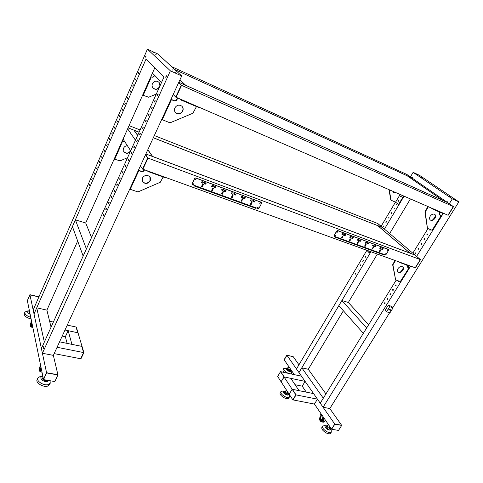 <?xml version="1.0" encoding="UTF-8"?>
<svg xmlns="http://www.w3.org/2000/svg" width="483" height="483" viewBox="0 0 483 483"><rect width="100%" height="100%" fill="white"/><g stroke="black" fill="none" stroke-linecap="round" stroke-linejoin="round"><path stroke-width="0.72" d="M294.328 374.651L284.227 359.871L286.926 355.246L293.259 356.732L286.83 355.108L284.131 359.732L286.926 355.246L293.259 356.732L298.959 364.81M331.64 429.242L334.84 424.183L341.704 425.402L338.505 430.425L331.64 429.242L334.719 424.008L341.578 425.227L329.817 408.552L389.63 312.736M334.84 424.183L331.519 429.067L314.427 404.066L317.446 399.157L313.6 393.627L292.36 389.298L296.061 394.895L292.161 389.256L299.08 390.669L290.79 378.334L283.98 376.879L280.514 371.638L277.665 376.505L281.088 381.781L284.173 376.915L280.708 371.681L284.173 376.915L305.099 381.395L302.213 386.189L295.071 384.697M306.276 392.136L302.213 386.189M341.704 425.402L334.719 424.008L286.83 355.108M341.892 300.517L366.645 327.993L363.343 333.342L338.849 305.63L341.892 300.517L348.34 302.473L368.644 324.751M301.809 367.811L323.302 398.215L320.235 403.172L298.971 372.574L301.809 367.811L308.281 369.278L325.953 393.911M280.514 371.638L301.501 376.215L305.099 381.395M281.088 381.781L283.98 376.879L295.862 394.859L292.843 399.882L289.184 394.243L292.161 389.256L289.184 394.243L281.088 381.781M295.862 394.859L293.042 399.918L296.061 394.895L317.446 399.157M292.843 399.882L314.427 404.066M285.984 390.952L284.807 390.976L285.187 392.099L286.872 393.204L288.176 393.18L287.82 392.148M287.735 392.015L286.987 393.204M284.807 390.976L284.167 392.051L284.541 393.18L286.232 394.285L286.872 393.204M286.232 394.285L287.53 394.255L288.176 393.18M284.541 393.18L285.187 392.099M288.061 393.367L288.393 393.88C288.417 395.643 286.962 395.474 284.022 393.373C282.833 392.027 282.869 391.296 284.149 391.188L284.644 391.248M289.124 395.203L289.389 397.038C287.741 398.083 285.326 397.304 282.163 394.696C280.913 393.41 280.49 392.389 280.901 391.641L282.404 391.115M280.852 391.731L280.206 392.818C279.796 393.567 280.218 394.587 281.462 395.873C284.626 398.481 287.035 399.26 288.689 398.209L288.743 398.125M327.879 425.704L326.961 425.457L326.743 426.374L328.205 427.757L329.877 428.204L330.088 427.28L329.641 426.863M326.743 426.374L326.055 427.473L326.273 426.549L326.961 425.457M326.055 427.473L327.516 428.85L328.205 427.757M327.516 428.85L329.189 429.302L329.877 428.204M329.913 428.065L330.348 428.741C330.74 430.19 329.847 430.438 327.655 429.49C324.811 427.485 324.274 426.254 326.043 425.789L326.677 425.909M331.072 430.105L331.332 432.122C330.565 432.925 329.074 432.78 326.858 431.681C323.55 429.641 322.137 427.793 322.626 426.139L324.292 425.638M322.572 426.229L321.883 427.328C321.388 428.989 322.795 430.836 326.103 432.877C328.319 433.975 329.811 434.12 330.577 433.311L330.632 433.227M288.46 367.829L287.325 367.907L287.88 368.97L289.498 369.906L290.561 369.779L290.048 368.813M287.88 368.97L287.282 369.984L286.733 368.921L287.325 367.907M287.282 369.984L288.9 370.92L289.498 369.906M288.9 370.92L289.963 370.793L290.561 369.779M290.374 370.093L290.736 370.63C291.056 371.475 290.615 371.783 289.408 371.548C286.208 370.069 285.278 368.915 286.624 368.088L287.18 368.155M291.466 371.982L291.666 373.437L290.754 373.872M283.678 368.589L283.074 369.622C282.712 370.322 283.183 371.282 284.493 372.508M288.182 373.311C284.922 371.638 283.436 370.044 283.72 368.517L286.624 368.088M321.932 415.036L320.362 417.554L321.086 419.57L321.847 419.238L321.165 419.576M320.362 417.554L320.12 414.74L320.887 413.508M323.169 416.853L321.702 419.214M323.254 416.98L321.847 419.238M321.805 419.304L322.306 419.105L322.403 418.35M320.815 419.407L321.63 420.584M391.393 310.164L391.188 310.497L389.274 309.905L388.815 309.543L389.063 309.144L391.393 310.164L389.485 309.579L389.274 309.905M389.485 309.579L389.063 309.144M389.672 306.693L388.26 305.274L385.108 310.352L386.503 311.783L389.944 312.833L393.108 307.762L389.672 306.693L386.503 311.783M393.108 307.762L391.695 306.343L388.26 305.274M385.072 302.738L384.534 303.608M147.786 149.808L152.519 156.498L145.86 153.999L414.915 255.024L420.307 259.594L415.102 255.096L410.321 253.303L377.827 225.706M420.5 259.667L415.404 267.842L142.877 169.219L148.009 158.098L145.594 154.59L148.009 158.098L420.307 259.594L415.211 267.769L420.5 259.667L382.427 227.439L377.809 225.627M370.859 251.721L369.573 252.724M362.365 248.642L366.923 250.466L369.332 252.669L370.467 252.386M370.491 251.589L370.099 252.253M395.601 279.76L392.685 264.859L392.836 264.207L393.132 264.479L392.981 265.131L392.685 264.859M395.275 279.361L395.903 280.031L400.335 281.547L409.095 267.727L406.843 265.674M411.256 266.338L410.81 266.513L400.359 262.734L399.024 261.913M403.13 268.313L401.156 271.506M406.946 266.827L408.612 267.443L406.801 265.837M409.095 267.727L400.335 281.547M407.084 265.167L407.097 266.996L408.914 267.709M397.998 268.608C397.213 270.033 397.231 271.168 398.064 272.02C399.683 272.913 401.276 272.346 402.846 270.323C403.643 268.886 403.619 267.745 402.774 266.894C401.15 266.012 399.562 266.586 397.998 268.608M397.883 271.838C399.507 272.599 401.059 272.007 402.55 270.057C403.287 268.753 403.323 267.673 402.653 266.803M395.565 279.633L392.981 265.131M395.106 260.494L392.836 264.207M395.48 260.633L393.132 264.479M343.165 233.85L342.356 233.591L341.916 234.364L342.924 234.967L343.594 233.814L343.165 233.85M342.067 234.098L342.682 234.684M357.988 242.043L356.991 243.366L357.643 243.601L358.676 241.367L357.988 242.043M357.136 243.124L357.643 243.601M357.323 242.532L357.939 243.1M357.927 241.826L358.277 242.152M359.684 241.144L360.547 241.234L360.994 240.48L360.022 239.888L359.358 241.023L359.684 241.144L359.424 240.908M359.696 240.443L360.547 241.234M358.627 239.568L357.843 239.314L357.402 240.075L358.38 240.661L359.044 239.532L358.627 239.568M357.547 239.828L358.145 240.383M350.326 239.23L349.33 240.564L349.988 240.806L351.02 238.554L350.326 239.23M349.469 240.317L349.988 240.806M349.662 239.713L350.284 240.299M350.26 239L350.622 239.339M352.035 238.324L352.916 238.421L353.357 237.66L352.373 237.062L351.702 238.204L352.035 238.324L351.775 238.083M352.047 237.612L352.916 238.421M350.954 236.73L350.163 236.477L349.716 237.238L350.712 237.835L351.376 236.694L350.954 236.73M349.867 236.99L350.471 237.558M342.544 236.374L341.541 237.721L342.212 237.968L343.244 235.692L342.544 236.374M341.686 237.467L342.212 237.968M341.879 236.857L342.507 237.455M342.477 236.139L342.839 236.489M344.27 235.463L345.164 235.559L345.605 234.792L344.602 234.189L343.932 235.342L344.27 235.463L344.005 235.215M344.282 234.732L345.164 235.559M373.619 245.11L372.858 244.869L372.417 245.612L373.359 246.185L374.023 245.068L373.619 245.11M372.55 245.382L373.136 245.913M365.534 244.815L364.544 246.125L365.184 246.354L366.217 244.138L365.534 244.815M364.677 245.889L365.184 246.354M364.87 245.304L365.474 245.859M365.474 244.597L365.818 244.917M367.213 243.915L368.07 244.006L368.511 243.257L367.551 242.677L366.893 243.8L367.213 243.915L366.959 243.686M367.225 243.239L368.07 244.006M366.18 242.357L365.408 242.11L364.967 242.864L365.927 243.444L366.591 242.321L366.18 242.357M365.106 242.629L365.697 243.172M374.627 246.65L375.472 246.735L375.913 245.998L374.971 245.418L374.307 246.535L374.627 246.65L374.373 246.427M374.639 245.986L375.472 246.735M372.961 247.537L371.976 248.836L372.61 249.071L373.643 246.873L372.961 247.537M372.109 248.612L372.61 249.071M372.302 248.033L372.9 248.576M372.906 247.332L373.244 247.64M380.193 247.58L379.753 248.316L380.682 248.884L381.347 247.779L380.193 247.58M379.886 248.099L380.465 248.612M382.017 249.186L382.759 249.427L383.206 248.691L382.276 248.123L381.618 249.228L381.926 249.343L381.775 248.968M381.938 248.691L382.759 249.427M380.278 250.224L379.3 251.51L379.922 251.74L380.954 249.56L380.278 250.224M379.427 251.293L379.922 251.74M379.626 250.719L380.212 251.251M380.224 250.025L380.556 250.327M334.296 236.223L334.182 235.414L334.52 236.404L385.205 254.855L386.086 254.432L388.58 250.309L388.477 249.524M336.699 231.025L337.774 230.723L336.699 231.025L334.182 235.414M387.692 249.904L387.185 250.592L387.692 249.904M385.343 253.792L384.77 254.39M335.528 235.601L334.93 236.235M337.895 231.472L337.363 232.196L337.895 231.472M337.297 232.106L337.907 231.478M339.398 231.085L337.635 230.584M388.284 249.373L386.146 248.431M387.118 250.508L387.68 249.898M337.774 230.723L388.435 249.506M334.321 235.553L336.838 231.158M154.331 135.566L377.839 223.551L382.427 227.439L377.658 223.484L382.24 227.366L153.328 137.74M370.944 251.752L298.971 372.574L296.477 368.988L366.808 250.423M381.105 226.316L395.444 202.142M384.42 229.123L404.054 196.164M397.104 203.578L396.501 204.593L397.104 203.578M394.436 208.07L393.893 209.115L394.436 208.07M391.773 212.544L391.236 213.583L391.773 212.544M389.129 217L388.531 217.996L389.129 217M386.491 221.431L385.899 222.428L386.491 221.431M383.87 225.845L383.351 226.877L383.87 225.845M368.36 251.933L367.974 252.965M365.818 256.213L365.438 257.246M363.282 260.476L362.805 261.49L363.282 260.476M360.759 264.72L360.288 265.735L360.759 264.72M358.247 268.946L357.867 269.961M355.748 273.161L355.283 274.163L355.748 273.161M403.969 196.128L399.381 203.844L398.24 204.182M407.211 175.812L411.673 177.822L406.843 174.448L453.519 206.676L448.146 215.297L175.758 97.119L173.204 94.487L53.353 355.367L42.407 353.26L170.378 70.814L147.436 49.163L33.176 309.995L41.411 348.569L164.015 76.96L146.047 59.053L34.027 313.98L36.738 307.816L44.345 342.067L41.411 348.569L42.407 353.26M392.878 307.532L458.85 201.864L419.443 175.293L413.116 172.359L452.293 198.887L458.85 201.864M449.281 203.748L452.293 198.887M396.187 280.128L320.235 403.172L323.073 407.254L410.441 266.381M416.63 256.395L443.159 213.619M323.073 407.254L329.817 408.552M412.826 253.17L428.01 228.574M409.053 267.636L408.95 266.912L407.048 265.233M429.942 229.359L429.924 230.355L430.673 229.66M430.13 229.437L430.033 230.379M427.6 234.81L427.503 233.953L426.894 234.255L426.99 235.106L427.6 234.81M427.588 234.007L427.081 234.327L427.099 235.13M424.672 239.544L424.575 238.687L423.971 238.982L424.068 239.84L424.672 239.544M424.66 238.735L424.159 239.055L424.177 239.864M421.756 244.253L421.653 243.396L421.055 243.686L421.164 244.549L421.756 244.253M421.737 243.444L421.248 243.758L421.267 244.567M418.852 248.944L418.749 248.081L418.163 248.371L418.266 249.234L418.852 248.944M418.833 248.129L418.35 248.443L418.375 249.258M415.966 253.611L415.857 252.748L415.277 253.032L415.386 253.895L415.966 253.611M415.941 252.796L415.471 253.104L415.489 253.919M398.155 280.804L398.378 281.432L398.958 281.076M396.12 285.676L395.994 284.795L395.468 285.061L395.589 285.942L396.12 285.676M396.084 284.843L395.662 285.127L395.698 285.96M393.337 290.174L393.21 289.287L392.691 289.552L392.818 290.44L393.337 290.174M393.295 289.335L392.921 290.452M390.566 294.648L390.439 293.761L389.926 294.026L390.053 294.914L390.566 294.648M390.524 293.809L390.155 294.926M387.807 299.104L387.68 298.216L387.173 298.476L387.3 299.363L387.807 299.104M387.764 298.259L387.408 299.382M385.06 303.535L384.933 302.648L384.438 302.907L384.565 303.795L385.06 303.535M385.017 302.69L384.667 303.813M398.348 280.871L398.487 281.45M439.838 212.176L439.391 212.906L439.482 214.935L441.335 215.72L439.047 214.029M410.423 198.93L389.66 233.561M377.362 254.07L348.34 302.473M343.377 310.75L308.281 369.278M407.272 175.812L442.863 200.469L447.415 202.51L453.519 206.676M427.407 228.211L424.943 212.037L425.118 211.343L425.438 211.584L425.269 212.279L424.943 212.037M427.087 227.765L427.727 228.453L432.128 230.258L441.166 215.678M444.04 213.516L443.527 213.776L433.166 209.284L430.8 207.768M435.31 216.167L433.233 219.53M439.645 215.026L440.834 215.436L439.053 214.144M430.19 216.221C429.29 217.893 429.351 219.185 430.371 220.085C431.971 220.846 433.517 220.242 434.996 218.262C435.908 216.577 435.847 215.285 434.809 214.374C433.203 213.631 431.663 214.247 430.19 216.221M430.178 219.934C431.772 220.556 433.269 219.922 434.67 218.02C435.527 216.481 435.527 215.237 434.676 214.289M427.407 228.012L425.269 212.279M428.029 206.567L425.118 211.343M428.403 206.73L425.438 211.584M179.893 79.924L185.526 85.243L178.825 82.243L447.415 202.51L453.332 206.591L447.958 215.213L453.332 206.591L181.572 85.346L176.078 97.258L181.572 85.346L181.252 85.201L175.758 97.119M411.89 177.931L412.488 177.696L412.542 178.384M446.811 202.045L447.445 201.785L447.56 202.564M410.411 176.911L413.116 172.359M449.196 196.062L449.631 196.327L449.196 196.062M454.219 199.461L454.66 199.727L454.219 199.461M421.568 177.4L421.973 177.641L421.568 177.4M417.155 174.417L417.554 174.653L417.155 174.417M447.095 202.099L447.608 202.449M412.096 178.076L412.548 177.756M447.023 202.19L447.542 201.864M396.658 204.641L397.135 203.603M393.995 209.133L394.46 208.095M391.339 213.607L391.798 212.562M388.7 218.056L389.147 217.012M386.068 222.488L386.509 221.443M383.448 226.895L383.882 225.857M362.908 261.502L363.276 260.47M360.384 265.747L360.753 264.714M355.385 274.175L355.736 273.143M398.215 201.429L398.644 200.499M398.56 201.121L397.998 201.423L397.932 200.644L398.499 200.348L398.56 201.121M400.902 196.901L401.337 195.971M401.252 196.593L400.685 196.895L400.618 196.122L401.192 195.82L401.252 196.593M391.049 200.185L395.559 202.19L398.137 204.152L399.381 203.844M403.607 195.971L399.012 203.687M392.794 191.28L393.567 192.494L395.891 192.626M393.397 192.361L395.511 192.457M391.001 199.968L389.28 189.759M390.729 199.757L389.02 189.644M57.936 374.941L46.61 372.924L43.53 379.614L54.851 381.564L57.936 374.941L46.567 372.725L43.488 379.409L27.344 300.625L29.91 294.696L38.948 296.822M46.61 372.924L43.53 379.614M36.738 307.816L46.911 310.122L51.059 327.19M29.97 313.461L29.445 313.232L29.771 312.483M29.445 313.232L28.889 311.94L29.415 310.738M29.372 310.841L29.125 310.847C26.855 311.499 27.199 312.67 30.157 314.355M29.071 310.853L27.283 310.986L24.917 312.09C24.561 314.185 26.511 315.936 30.767 317.331M31.099 318.943L30.713 318.877C26.142 317.579 24.005 315.785 24.301 313.509L24.838 312.272M163.151 176.983L160.296 182.248L138.422 191.733L137.504 191.781L130.241 189.3L138.826 170.614L138.337 170.378M146.904 170.68L148.39 171.646L165.126 177.696L166.001 177.587M144.296 169.732L144.182 169.98C143.493 171.157 142.497 171.586 141.193 171.26L138.482 170.064M129.752 189.07L130.241 189.3M144.182 169.98L144.351 170.245C143.662 171.423 142.666 171.851 141.362 171.525L138.826 170.614M149.917 176.911L150.038 180.527C147.762 183.618 145.268 183.987 142.551 181.644L142.485 181.554M150.207 180.793C147.931 183.884 145.437 184.258 142.714 181.91L142.4 178.028C144.646 174.943 147.134 174.544 149.857 176.832C150.708 178.04 150.823 179.356 150.207 180.793M144.351 170.245L144.544 169.823M53.353 355.367L57.894 374.736L46.567 372.725L29.94 294.841L38.888 296.948L29.94 294.841L27.374 300.776L29.91 294.696M65 330.022L78.017 332.805L76.32 327.082L77.733 332.751L76.042 327.021L67.258 325.107M75.384 219.862L72.426 226.605L83.161 256.081L86.391 248.92L75.384 219.862L85.708 222.989L91.553 237.485M137.619 135.433L133.863 130.12L128.067 127.85L139.098 132.167M135.463 140.215L127.627 128.828M130.688 150.793L123.074 139.056M145.498 154.795L147.689 157.977L142.557 169.104L140.432 165.826M142.557 169.104L142.877 169.219L148.009 158.098L147.689 157.977M54.162 353.61L80.945 358.803L83.879 352.626L78.017 332.805L68.151 330.698L71.937 344.367L82.044 346.426L83.589 352.566L80.655 358.742L83.589 352.566L81.76 346.365L59.566 341.843M83.879 352.626L57.066 347.283M46.815 380.181L46.628 380.556L46.803 380.175M46.628 380.556L44.14 380.332L44.406 379.765M44.14 380.332L42.317 378.781L42.981 377.344M42.89 376.474L42.287 376.565C38.254 377.392 43.561 382.566 47.334 381.455L48.644 380.495M41.858 376.414L39.986 376.589L37.891 377.978C35.881 380.942 43.748 385.983 48.215 384.583L50.226 383.224L50.075 380.743M49.634 384.51L47.491 386.146C43.017 387.559 35.162 382.518 37.173 379.541L37.765 378.255M40.578 365.214L39.841 368.251L40.023 368.994L41.013 367.328M39.962 366.579L40.21 363.409M40.161 368.958L40.487 368.481M41.091 367.714L40.723 368.529M41.297 368.722L40.681 368.614L40.783 370.117M253.629 200.602L253.255 201.006M253.829 200.819L254.74 201.2L254.293 202.051L252.851 201.773L253.521 200.493L253.829 200.819L253.539 200.499M253.394 201.055L254.293 202.051M253.044 201.411L253.346 201.743M252.953 201.586L253.249 201.924M231.665 196.303L232.408 197.173L232.112 197.752L231.285 197.45L233.132 195.198L232.408 197.173M232.238 195.53L232.697 196.068M231.496 197.028L232.112 197.752M232.045 192.802L231.725 193.309M232.22 194.172L231.363 193.598L231.81 192.723L233.301 193.013L232.631 194.323L232.22 194.172M231.586 193.152L232.311 193.991M231.774 193.327L232.631 194.323M234.72 193.647L234.273 194.003M234.865 193.81L235.813 194.202L235.366 195.072L233.875 194.782L234.545 193.478L234.865 193.81L234.587 193.49M234.503 194.075L235.366 195.072M234.074 194.395L234.382 194.752M233.983 194.577L234.291 194.933M241.246 199.835L241.977 200.674L241.681 201.248L240.872 200.952L242.708 198.718L241.977 200.674M241.826 199.068L242.279 199.582M241.077 200.548L241.681 201.248M241.615 196.339L241.313 196.847M241.82 197.71L240.975 197.142L241.422 196.279L242.895 196.563L242.225 197.861L241.82 197.71M241.198 196.72L241.911 197.529M241.349 196.865L242.225 197.861M244.259 197.155L243.849 197.535M244.428 197.348L245.358 197.734L244.911 198.591L243.444 198.308L244.114 197.016L244.428 197.348L244.144 197.028M244.03 197.595L244.911 198.591M243.637 197.933L243.945 198.278M243.547 198.115L243.855 198.459M250.665 203.307L251.389 204.122L251.094 204.683L250.291 204.394L252.114 202.178L251.389 204.122M251.245 202.54L251.691 203.035M250.496 204.007L251.094 204.683M251.021 199.817L250.731 200.324M251.251 201.188L250.429 200.626L250.87 199.769L252.319 200.053L251.649 201.333L251.251 201.188M250.641 200.222L251.347 201.006M250.755 200.336L251.649 201.333M215.146 186.45L214.621 186.752M215.231 186.553L216.209 186.957L215.762 187.845L214.229 187.543L214.893 186.209L215.231 186.553L214.965 186.233M214.941 186.855L215.762 187.845M214.434 187.132L214.748 187.513M214.337 187.319L214.657 187.7M221.92 192.711L222.663 193.611L222.367 194.196L221.528 193.888L223.388 191.618L222.663 193.611M222.488 191.932L222.953 192.494M221.751 193.448L222.367 194.196M222.307 189.197L221.975 189.71M222.452 190.574L221.576 189.988L222.023 189.107L223.544 189.402L222.874 190.731L222.452 190.574M221.812 189.523L222.542 190.387M222.035 189.734L222.874 190.731M225.018 190.079L224.535 190.411M225.132 190.211L226.098 190.61L225.652 191.491L224.136 191.196L224.806 189.873L225.132 190.211L224.867 189.891M224.806 190.495L225.652 191.491M224.341 190.797L224.649 191.165M224.245 190.978L224.559 191.346M212.393 185.532L212.049 186.046M212.508 186.909L211.62 186.317L212.061 185.424L213.607 185.732L212.943 187.066L212.508 186.909M211.862 185.822L212.605 186.722M212.122 186.076L212.943 187.066M212.001 189.058L212.749 189.982L212.46 190.574L211.596 190.26L213.474 187.972L212.749 189.982M212.562 188.273L213.033 188.853M211.832 189.801L212.46 190.574M205.094 182.755L204.532 183.027M206.144 183.238L205.704 184.138L204.14 183.824L204.804 182.477L206.144 183.238M204.901 183.148L205.704 184.138M204.345 183.401L204.665 183.8M204.255 183.588L204.575 183.987M204.895 182.508L205.148 182.822M202.305 181.801L201.942 182.314M202.486 182.991L201.483 182.58L201.924 181.674L203.494 181.988L202.83 183.341L201.737 182.061M202.039 182.351L202.83 183.341M201.9 185.333L202.661 186.293L202.365 186.885L201.496 186.571L203.385 184.264L202.661 186.293M202.462 184.542L202.938 185.146M201.731 186.088L202.365 186.885M261.472 202.455L261.599 203.313L259.069 208.101L258.043 208.565L192.542 184.717L192.168 183.697L194.685 178.553L195.687 177.937L194.583 178.42L192.065 183.564L192.18 184.421M196.176 179.042L195.38 179.67M196.05 178.97L195.609 179.875L196.05 178.97M193.816 183.878L193.007 184.5M193.683 183.806L193.242 184.711L193.683 183.806M258.145 207.352L257.439 207.992M258.073 207.316L257.499 208.082L258.073 207.316M260.518 202.836L259.818 203.488M260.452 202.806L259.878 203.572L260.452 202.806M258.586 201.097L261.188 202.232M195.687 177.937L198.145 178.668M261.315 202.365L195.796 178.064M62.21 336.09L65.362 336.748L68.151 330.698M49.616 321.255L53.372 322.076M31.534 321.08L30.852 323.827L30.984 324.443L31.896 322.849M30.972 322.36L31.214 319.529M31.117 324.401L31.419 323.93M31.975 323.218L31.636 323.978M31.679 324.129L31.673 325.427M67.137 343.389L65.362 336.748M120.702 144.387L121.245 144.586L121.269 143.119M113.728 160.525L114.405 159.933L113.867 159.74M127.578 157.687L120.098 160.857L114.713 159.245M121.245 144.586L114.405 159.933M124.626 141.447L121.897 141.7M124.765 141.664L122.543 142.105L121.837 141.839M130.627 150.702C128.556 153.485 126.274 153.775 123.781 151.559L123.714 151.463M130.271 151.716C128.073 153.769 125.954 153.793 123.92 151.783L123.582 148.166C124.366 146.621 125.64 145.806 127.391 145.715M69.588 356.599L68.749 356.436M407.229 175.818L174.774 69.57L407.229 175.818L442.597 200.318L185.683 85.274L179.93 79.846M407.254 175.836L442.609 200.33M178.68 82.569L181.572 85.346L178.68 82.569M171.556 66.606L406.662 174.369L411.673 177.822L174.707 69.51M377.718 225.639L410.091 253.164M152.664 156.552L147.852 149.664M129.064 125.616L140.094 129.957M384.764 254.179L385.084 253.816M193.659 183.932L193.327 183.812M335.818 236.875L335.558 237.316L383.43 254.722L383.683 254.299M386.955 248.878L339.108 231.134M384.752 254.324L385.259 253.78M334.906 236.151L335.456 235.583M337.273 232.021L337.822 231.454M387.1 250.436L387.608 249.886M256.171 207.883L255.918 208.372L194.063 185.889L194.317 185.369M197.607 178.65L259.48 201.598M193.665 183.8L193.17 184.518L193.641 183.794M258.031 207.304L257.427 207.901M260.403 202.788L259.806 203.391M196.026 178.958L195.53 179.682L196.007 178.951M383.448 254.215L383.43 254.722M383.248 254.553L335.613 237.231M335.347 235.589L334.906 236.036M337.708 231.46L337.273 231.912M387.463 249.91L387.106 250.291M194.112 185.786L255.767 208.203L255.972 207.811M257.397 207.805L257.964 207.298M259.776 203.301L260.337 202.782M46.911 310.122L77.678 241.023M85.708 222.989L152.453 73.084L161.539 82.454M154.808 67.783L152.453 73.084M181.252 85.201L178.625 82.684L173.204 94.487M178.625 82.684L181.711 75.964L170.378 70.814M43.361 348.394L43.712 346.963M43.271 347.132L43.597 346.764L43.494 348.158L43.162 348.527L43.271 347.132M158.032 94.831L158.128 93.817L157.603 94.36L157.512 95.38L158.032 94.831M157.742 95.284L158.219 94.046M155.001 101.533L155.091 100.512L154.578 101.05L154.488 102.07L155.001 101.533M154.717 101.973L155.188 100.748M151.988 108.192L152.079 107.172L151.481 108.723L151.988 108.192M151.71 108.627L152.175 107.401M148.993 114.815L149.084 113.789L148.589 114.308L148.498 115.334L148.993 114.815M148.722 115.238L149.181 114.018M146.017 121.39L146.108 120.364L145.618 120.877L145.528 121.903L146.017 121.39M145.757 121.807L146.204 120.593M143.059 127.929L143.149 126.896L142.576 128.436L143.059 127.929M142.805 128.333L143.246 127.126M140.118 134.425L140.209 133.386L139.738 133.888L139.647 134.926L140.118 134.425M139.871 134.823L140.305 133.616M137.202 140.879L137.287 139.841L136.731 141.374L137.202 140.879M136.955 141.271L137.389 140.07M134.298 147.297L134.383 146.258L133.924 146.741L133.839 147.786L134.298 147.297M134.063 147.677L134.485 146.482M131.412 153.679L131.497 152.634L131.044 153.111L130.959 154.155L131.412 153.679M131.183 154.047L131.599 152.857M128.544 160.018L128.629 158.967L128.098 160.489L128.544 160.018M128.321 160.38L128.732 159.197M125.695 166.315L125.779 165.264L125.338 165.729L125.254 166.78L125.695 166.315M125.477 166.671L125.882 165.494M122.863 172.576L122.948 171.525L122.513 171.984L122.428 173.035L122.863 172.576M122.652 172.926L123.05 171.749M120.044 178.801L120.128 177.744L119.621 179.253L120.044 178.801M119.838 179.139L120.231 177.973M117.248 184.989L117.333 183.926L116.91 184.373L116.826 185.436L117.248 184.989M117.049 185.315L117.435 184.156M114.465 191.141L114.549 190.079L114.054 191.576L114.465 191.141M114.272 191.461L114.652 190.302M111.7 197.251L111.784 196.189L111.38 196.617L111.295 197.686L111.7 197.251M111.513 197.565L111.887 196.412M108.947 203.331L109.031 202.262L108.633 202.685L108.548 203.754L108.947 203.331M108.772 203.633L109.134 202.486M106.218 209.368L106.302 208.3L105.91 208.716L105.825 209.791L106.218 209.368M106.043 209.664L106.405 208.523M103.501 215.376L103.585 214.301L103.114 215.786L103.501 215.376M103.332 215.66L103.688 214.524M145.395 57.163L145.999 55.732L145.395 57.163M165.669 77.244L166.333 75.686L165.669 77.244M138.687 72.456L138.102 73.869L138.687 72.456M89.687 184.132L89.192 185.442L89.687 184.132M92.144 178.547L91.637 179.857L92.144 178.547M94.608 172.926L94.1 174.242L94.608 172.926M97.089 167.275L96.576 168.597L97.089 167.275M99.583 161.594L99.063 162.922L99.583 161.594M102.088 155.882L101.569 157.216L102.088 155.882M104.606 150.135L104.08 151.475L104.606 150.135M107.141 144.357L106.616 145.703L107.141 144.357M109.689 138.549L109.158 139.901L109.689 138.549M112.249 132.71L111.718 134.063L112.249 132.71M114.827 126.836L114.29 128.194L114.827 126.836M117.423 120.931L116.874 122.296L117.423 120.931M120.026 114.99L119.476 116.361L120.026 114.99M122.646 109.019L122.09 110.396L122.646 109.019M125.284 103.012L124.723 104.394L125.284 103.012M127.935 96.968L127.367 98.357L127.935 96.968M130.597 90.895L130.03 92.289L130.597 90.895M133.278 84.785L132.704 86.185L133.278 84.785M135.977 78.638L135.397 80.045L135.977 78.638M196.4 106.689L192.928 113.227L170.493 122.646L169.557 122.664L162.252 119.663L171.435 99.679L170.934 99.426M179.374 98.689L181.554 100.259L199.074 107.643M177.502 97.88L176.85 99.293C176.12 100.549 175.1 100.971 173.789 100.561L171.018 99.238M161.751 119.416L162.252 119.663M176.85 99.293L177.05 99.504C176.325 100.76 175.299 101.182 173.989 100.772L171.435 99.679M181.934 106.254C183.063 107.661 183.262 109.243 182.526 111.005C180.57 113.952 178.221 114.489 175.48 112.63L175.414 112.563M182.731 111.229C180.769 114.169 178.42 114.713 175.679 112.847C174.381 111.44 174.115 109.792 174.876 107.896C176.802 104.968 179.133 104.406 181.868 106.194C183.232 107.618 183.516 109.297 182.731 111.229M177.05 99.504L177.75 97.989M181.711 75.964L157.875 54.005L147.436 49.163M172.196 69.787L172.648 70.059L172.196 69.787M175.238 72.625L175.703 72.909L175.238 72.625M155.761 54.47L156.178 54.724L155.761 54.47M153.183 52.067L153.6 52.315L153.183 52.067M146.041 56.173L145.751 56.916M166.424 76.054L166.013 77.075M136.019 78.88L135.626 79.912M133.326 85.02L132.934 86.052M130.639 91.13L130.253 92.156M127.977 97.204L127.597 98.224M125.326 103.241L124.946 104.256M122.688 109.243L122.314 110.257M120.068 115.214L119.699 116.222M117.46 121.155L117.097 122.157M114.863 127.059L114.513 128.055M112.285 132.928L111.935 133.924M109.726 138.766L109.381 139.756M107.178 144.574L106.834 145.558M104.642 150.352L104.304 151.33M102.118 156.094L101.786 157.066M99.613 161.805L99.287 162.771M97.119 167.48L96.793 168.446M94.638 173.131L94.318 174.091M92.168 178.746L91.861 179.7M89.717 184.337L89.409 185.285M138.736 72.704L138.331 73.742M149.917 78.765L150.461 79.007L150.467 77.54M142.256 95.978L143.191 95.332L142.648 95.103M156.287 94.076L148.631 97.228L143.203 95.296M150.461 79.007L143.191 95.332M154.433 75.125L154.143 75.777C153.497 76.924 152.568 77.298 151.354 76.912L150.847 76.682M154.143 75.777L154.312 75.946C153.66 77.099 152.731 77.473 151.523 77.081L150.811 76.767M158.907 82.243C159.976 83.553 160.187 85.026 159.535 86.65C157.778 89.343 155.629 89.814 153.087 88.063L153.014 87.984M159.155 87.737C157.271 89.639 155.303 89.808 153.256 88.244C152.036 86.928 151.771 85.4 152.441 83.662C154.168 80.987 156.299 80.492 158.835 82.176L160.018 85.823M154.312 75.946L154.602 75.3M321.877 414.957L320.326 417.445M320.579 418.791L321.545 420.578M320.332 417.457C319.903 420.56 320.646 421.442 322.559 420.107L322.94 417.487M320.138 417.052C319.486 420.922 320.368 422.051 322.789 420.439L323.199 417.07M320.084 416.92C319.106 419.087 319.529 420.729 321.34 421.858L323.248 420.747L323.912 417.934M325.373 420.071L324.95 420.989C324.105 421.991 323.417 422.371 322.885 422.13L324.799 421.019L325.276 419.932M407.084 266.894L407.386 267.153M433.408 208.904L433.166 209.284M443.527 213.776L443.762 213.395M395.559 202.19L400.141 194.468L395.559 202.19M165.295 177.333L165.126 177.696M148.39 171.646L148.559 171.278M40.554 365.088L39.938 366.446M39.944 366.784C39.099 371.204 39.534 372.254 41.236 369.936L41.447 369.441M39.872 367.859C39.521 370.835 39.956 371.397 41.158 369.543L41.363 369.042M40.349 369.024L40.644 370.274M39.95 366.688C39.093 369.326 39.214 371.065 40.324 371.91L41.671 370.527M31.51 320.972L30.954 322.246M30.942 322.747C30.2 326.623 30.58 327.432 32.089 325.162L32.276 324.703M30.858 323.785C30.598 326.248 30.984 326.599 32.023 324.836L32.21 324.371M31.341 324.437L31.522 325.608M30.948 322.662C30.453 323.851 30.145 327.027 31.22 327.1L32.482 325.705M152.688 156.492L410.061 253.146L377.772 225.658L153.31 137.788L377.748 225.646M134.129 130.277L139.074 132.215L134.141 130.289L137.685 135.294M198.622 107.039L198.38 107.552M180.225 99.057L180.068 99.401M181.554 100.259L181.795 99.739M286.491 390.101L285.272 392.154M284.149 391.188L282.386 391.115M288.393 393.88L289.293 395.505M289.389 397.038L288.689 398.209M329.823 426.586L328.953 427.956M328.518 424.684L327.19 426.797M330.348 428.741L331.247 430.444M331.332 432.122L330.577 433.311M326.043 425.789L324.244 425.632M290.18 368.583L289.426 369.863M289.015 366.881L287.838 368.879M290.736 370.63L291.593 372.218M291.666 373.437L291.334 373.999M321.533 420.572L322.523 419.938L322.855 417.62M322.885 422.13L321.364 421.864M369.7 252.802L369.344 252.675M427.6 228.381L427.298 228.145M441.335 215.72L432.303 230.294M398.505 204.309L398.149 204.158M42.884 376.444L41.816 376.414M50.226 383.224L49.501 384.782M41.176 369.435L41.357 368.994M40.705 370.292L41.164 369.453M40.343 371.91L42.015 372.206M32.035 324.757L32.204 324.335M31.576 324.111L32.18 324.238M31.57 325.639L32.023 324.775M31.232 327.1L32.838 327.438M199.328 107.347L199.135 107.757"/></g></svg>
